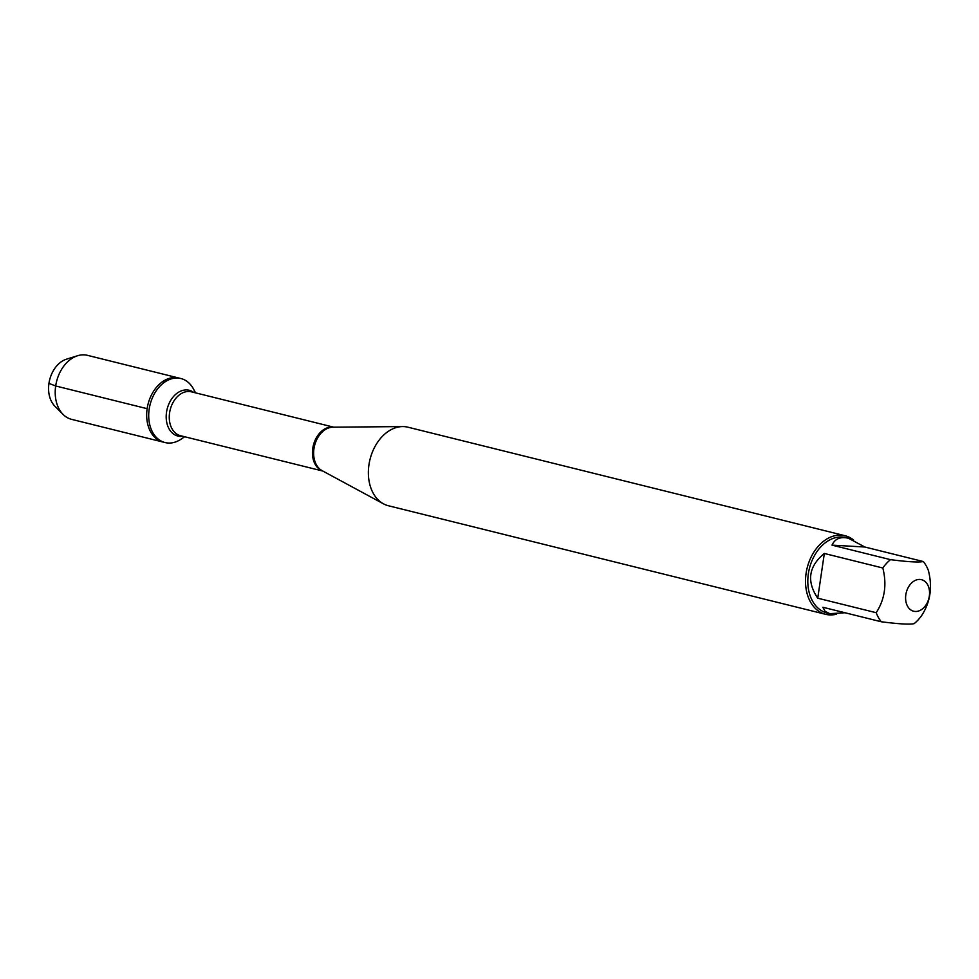 <?xml version="1.0" encoding="UTF-8"?>
<svg xmlns="http://www.w3.org/2000/svg" width="979" height="979" viewBox="0 0 979 979"><rect width="100%" height="100%" fill="white"/><g stroke="black" fill="none" stroke-linecap="round" stroke-linejoin="round"><path stroke-width="1.47" d="M184.688 436.744L181.017 439.204A32.968 23.68 -76.1 0 1 165.059 442.557A32.968 23.68 -76.1 0 1 149.175 409.185A32.968 23.68 -76.1 0 1 180.956 378.555A32.968 23.68 -76.1 0 1 193.487 388.993L195.58 392.873M147.144 408.684A32.968 23.68 103.9 0 0 163.028 442.043A32.968 23.68 -76.1 0 1 148 404.339A32.968 23.68 -76.1 0 1 178.924 378.053A32.968 23.68 103.9 0 0 147.144 408.684L55.681 385.971L48.95 383.401A26.409 18.968 103.9 0 0 54.873 406.175L63.084 414.423A32.968 23.68 103.9 0 0 71.577 419.342L165.059 442.557M909.418 585.552A16.251 11.675 103.9 0 0 911.718 610.48A16.251 11.675 103.9 0 0 929.328 596.125A16.251 11.675 103.9 0 0 923.43 580.425A16.251 11.675 103.9 0 0 909.418 585.552M882.813 567.991C886.998 584.475 884.796 599.381 876.205 612.707A38.854 27.901 103.9 0 0 881.308 621.775C898.636 623.99 909.577 624.614 914.129 623.66A38.854 27.901 103.9 0 0 921.802 615.326C930.393 601.999 932.595 587.094 928.41 570.598A38.854 27.901 103.9 0 0 923.307 561.542C918.743 562.497 907.802 561.873 890.486 559.658A38.854 27.901 103.9 0 0 882.813 567.991L824.33 553.465C808.605 566.351 806.402 581.257 817.734 598.193L876.205 612.707M881.308 621.775L822.837 607.249L825.101 611.324L829.764 613.674L827.096 613.013A38.854 27.901 -76.1 0 1 809.376 568.579A38.854 27.901 -76.1 0 1 845.819 537.593L848.487 538.254C840.471 536.419 834.977 538.719 832.003 545.132L890.486 559.658M829.764 613.674L844.999 612.756M923.307 561.542L864.836 547.016L848.487 538.254M845.122 535.746L407.962 427.199A40.469 29.064 103.9 0 0 402.663 426.575A40.469 29.064 103.9 0 0 370.001 459.469A40.469 29.064 103.9 0 0 383.487 503.83A40.469 29.064 103.9 0 0 388.455 505.764L825.603 614.31A40.469 29.064 -76.1 0 1 806.096 573.351A40.469 29.064 -76.1 0 1 845.122 535.746A40.469 29.064 -76.1 0 1 853.627 540.053M836.58 614.163A40.469 29.064 -76.1 0 1 825.603 614.31M832.003 545.132L864.836 547.016M817.734 598.193L824.33 553.465M180.956 378.555L87.461 355.34A32.968 23.68 103.9 0 0 77.659 355.72A32.968 23.68 103.9 0 0 56.537 381.639A32.968 23.68 103.9 0 0 63.084 414.423M77.659 355.72L66.548 359.158A26.409 18.968 103.9 0 0 48.95 383.401M402.663 426.575L332.933 427.187A22.774 16.362 103.9 0 0 313.953 448.7A22.774 16.362 103.9 0 0 322.128 470.666L383.487 503.83M322.727 470.985A22.603 16.239 -76.1 0 1 312.754 448.382A22.603 16.239 -76.1 0 1 333.606 427.187M333.766 427.187L191.382 391.82A22.603 16.239 103.9 0 0 169.587 412.832A22.603 16.239 103.9 0 0 180.479 435.704L322.862 471.058M182.779 436.279A23.569 16.924 -76.1 0 1 166.528 412.196A23.569 16.924 -76.1 0 1 193.683 392.395"/></g></svg>
